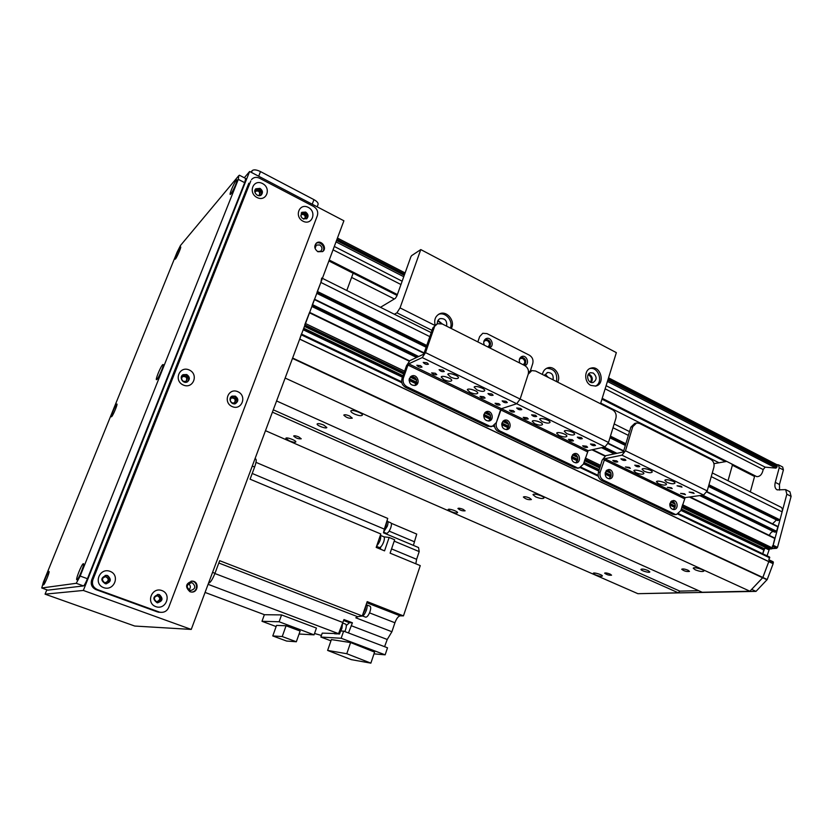 <?xml version="1.0" encoding="UTF-8"?>
<svg xmlns="http://www.w3.org/2000/svg" width="833" height="833" viewBox="0 0 833 833"><rect width="100%" height="100%" fill="white"/><g stroke="black" fill="none" stroke-linecap="round" stroke-linejoin="round"><path stroke-width="1.25" d="M301.4 334.023L299.682 339.135L768.786 561.64L762.861 577.477L749.908 591.222L285.146 378.057M309.574 312.344L304.753 324.818M314.51 299.141L312.104 305.451M321.684 278.055L320.872 282.429L317.029 292.279M273.286 409.815L679.811 591.118L698.627 590.67L679.811 591.118L678.291 592.804L637.901 593.69L265.488 430.682M678.291 592.804L272.401 412.158M298.714 436.898L301.244 438.804C298.37 439.053 295.84 438.137 293.653 436.023C294.257 435.503 295.944 435.794 298.714 436.898M289.218 440.803L285.865 438.304C286.063 436.7 296.517 440.522 295.819 441.948C295.028 442.615 292.831 442.229 289.218 440.803M450.726 511.504L448.144 509.588C448.258 508.13 458.15 511.368 457.567 512.68C456.671 513.315 454.391 512.93 450.726 511.504M595.303 574.801L593.283 573.323C593.325 572.021 602.863 574.853 602.374 576.03C601.374 576.623 599.021 576.217 595.303 574.801M463.179 509.359L465.116 510.816C462.45 511.108 460.055 510.327 457.921 508.474C458.608 507.963 460.357 508.265 463.179 509.359M610.058 574.072L611.568 575.187C609.048 575.468 606.736 574.78 604.633 573.146C605.393 572.677 607.205 572.989 610.058 574.072M687.996 570.199L689.495 571.396C686.663 571.834 684.07 571.126 681.706 569.241C682.654 568.647 684.747 568.96 687.996 570.199M529.444 497.947L531.423 499.54C528.414 500.039 525.738 499.206 523.363 497.041C524.207 496.385 526.227 496.687 529.444 497.947M695.263 569.834L693.264 568.231C693.316 566.565 704.406 569.585 703.833 571.115C702.521 571.938 699.668 571.511 695.263 569.834M535.661 496.874L533.016 494.708C533.172 492.792 544.626 496.312 543.928 498.061C542.772 498.977 540.013 498.582 535.661 496.874M354.441 414.022C351.995 412.856 350.808 411.866 350.86 411.065C351.151 408.899 363.23 413.22 362.365 415.167C361.345 416.136 358.711 415.75 354.441 414.022M678.624 513.763L769.577 557.038L768.849 559.734M749.908 591.222L702.198 592.273L276.587 400.965M349.621 415.99L352.286 418.166C349.037 418.635 346.205 417.625 343.79 415.115C344.518 414.428 346.466 414.719 349.621 415.99M712.298 472.925L780.896 507.162C782.26 507.901 782.666 509.473 782.114 511.858L779.98 519.844L777.73 520.552L708.477 486.399L777.73 520.552M776.491 519.948L772.535 523.811M706.936 491.678L777.949 526.477L776.356 531.985L774.628 532.11L699.751 495.573L774.742 532.12M773.336 531.475C771.577 531.714 770.265 533.037 769.4 535.432M689.974 496.937L774.836 538.076L772.451 547.968L771.566 548.916L769.817 548.916M765.371 546.823L762.736 553.778L763.944 549.291M323.704 425.049L326.838 427.506C326.598 429.203 316.457 425.517 317.134 423.987C317.946 423.258 320.132 423.612 323.704 425.049M648.022 570.501L649.834 571.907C649.771 573.25 640.483 570.584 640.962 569.366C641.993 568.731 644.336 569.106 648.022 570.501M328.889 260.968L353.14 273.245L353.077 272.11M353.14 273.245L346.788 290.498M726.74 461.42L713.943 463.669M728.021 480.766L732.374 465.231L754.563 476.466L753.938 475.195M731.77 463.971L732.374 465.231M754.563 476.466L750.325 491.897M772.285 546.219L773.17 545.282L777.501 547.364L791.1 496.364L789.913 491.772L785.842 489.71M773.17 545.282L786.841 494.208L785.665 489.617L777.168 489.877C775.002 488.669 774.378 486.17 775.273 482.359L779.219 467.771L778.511 464.856L776.825 464.637M778.616 464.908L782.676 467.011L783.405 469.927L779.469 484.494L779.563 490.096M777.501 547.364L776.616 548.301L772.097 548.614M769.494 548.801L767.047 555.83M773.014 561.775L773.139 563.702L767.224 579.518L756 591.388L640.796 593.627M756 591.388L751.647 589.389L762.695 577.748L767.058 579.789M762.695 577.748L768.786 561.64L773.139 563.702M542.148 421.592L539.659 419.238C539.93 417.041 550.8 420.363 550.009 422.414C548.853 423.539 546.229 423.258 542.148 421.592M543.959 418.832L546.708 419.697M566.669 433.524L564.285 431.275C564.535 429.11 575.343 432.337 574.572 434.347C573.396 435.461 570.761 435.19 566.669 433.524M568.772 430.911L571.053 431.609M559.047 435.482L556.673 433.254C556.923 431.13 567.585 434.347 566.836 436.305C565.69 437.387 563.087 437.117 559.047 435.482M561.4 432.983L563.077 433.504M534.734 423.695L532.256 421.373C532.516 419.218 543.251 422.518 542.47 424.518C541.346 425.611 538.764 425.34 534.734 423.695M536.733 421.04L538.982 421.758M581.205 437.554L582.35 438.637C580.424 439.158 578.737 438.658 577.311 437.138L581.205 437.554M527.008 417.739L528.247 418.905C526.3 419.416 524.623 418.884 523.207 417.333L527.008 417.739M594.408 444.395L595.522 445.447C593.606 445.967 591.93 445.478 590.493 443.979L594.408 444.395M513.263 410.669L514.534 411.856C512.576 412.366 510.889 411.835 509.473 410.263L513.263 410.669M520.542 408.389L521.802 409.586C519.834 410.117 518.126 409.586 516.689 407.983L520.542 408.389M586.515 446.217L587.629 447.259C585.734 447.758 584.079 447.269 582.663 445.801L586.515 446.217M535.463 415.24L536.702 416.417C534.734 416.948 533.037 416.417 531.6 414.834L535.463 415.24M572.323 439.73L573.468 440.803C571.563 441.303 569.907 440.803 568.481 439.314L572.323 439.73M494.469 425.309C494.667 428.131 495.927 430.172 498.259 431.421L574.853 467.813L578.217 468.115M436.721 324.12L432.868 327.9L437.544 323.704L442.292 323.985L524.707 365.531C527.893 367.561 529.059 370.446 528.216 374.204L531.818 370.591L535.567 371.008L612.599 409.846C615.577 411.752 616.691 414.542 615.92 418.197L608.517 442.448L604.997 446.873L588.129 450.663L583.444 464.127L579.258 467.907L574.853 467.813M575.655 462.846C578.987 458.993 578.341 456.005 573.729 453.891M506.474 429.641C509.827 425.371 508.942 422.341 503.84 420.55M498.259 431.421L499.862 430.963L576.603 467.448M499.862 430.963C496.707 429.057 495.552 426.236 496.395 422.518L492.397 426.257L487.472 426.298L491.647 426.486M531.069 370.862L528.549 371.955M434.378 327.13L425.528 352.619L520.125 399.059L528.216 374.204L520.125 399.059L516.71 403.745L501.393 408.691L496.395 422.518L500.571 409.826L587.275 451.736M571.771 456.338L574.843 453.527C579.935 452.579 581.455 462.377 576.28 462.825C572.781 462.471 571.282 460.316 571.771 456.338M501.976 422.925L504.923 420.134C510.212 418.78 512.41 428.745 507.005 429.578C503.153 429.391 501.466 427.173 501.976 422.925M351.599 277.42L394.342 298.974M600.728 403.099L719.014 462.773M353.13 273.182L397.06 295.423M601.947 399.153L725.408 461.649M353.098 272.558L397.247 294.913M602.103 398.663L726.199 461.513M329.233 260.031L397.372 294.559M602.207 398.33L756.801 476.653C760.071 476.643 762.195 474.289 763.184 469.562L765.142 467.146L776.033 468.115L777.262 466.136L776.689 464.627M479.641 336.615L482.776 333.283L486.982 333.606L529.392 355.202C532.443 357.149 533.568 359.929 532.756 363.521L530.277 371.154L532.756 363.521C533.568 359.929 532.443 357.149 529.392 355.202L486.982 333.606L482.776 333.283L479.641 336.615L477.85 341.905L479.641 336.615M489.242 347.653C491.73 342.977 490.418 340.114 485.327 339.083M524.54 365.448C526.945 360.991 525.758 358.159 520.948 356.972M484.327 345.174C483.119 342.082 483.796 339.864 486.337 338.531C491.387 336.511 494.802 346.174 489.585 347.684L489.398 347.736M519.865 363.094C518.667 359.929 519.375 357.721 521.989 356.451C526.987 354.691 529.965 364.333 524.811 365.583M394.384 314.26L396.914 312.812L400.038 307.887L420.78 249.577L411.596 255.658L410.836 256.887L396.883 295.944L395.352 298.37L380.473 307.315M589.826 368.571C598.583 366.385 603.706 382.784 595.335 386.148M590.899 385.419C583.881 382.285 584.037 369.498 591.086 368.103C600.749 365.156 605.643 384.211 595.71 386.075L590.899 385.419M593.273 373.059L590.566 372.715C585.245 373.798 587.879 384.013 593.086 382.503C597.022 379.879 597.084 376.735 593.273 373.059M546.625 368.301C554.309 368.623 557.61 373.049 556.527 381.576M542.429 374.475C543.095 370.997 544.917 368.78 547.895 367.811C554.601 365.572 561.39 375.6 557.641 382.139M553.05 379.827C553.706 375.017 551.873 372.57 547.541 372.486L544.647 375.589M438.356 314.478C445.207 311.313 453.537 320.778 450.372 328.056M435.086 324.985C433.941 319.747 435.44 316.03 439.585 313.812C446.957 310.209 455.713 321.278 451.247 328.494M446.603 326.161C447.248 320.747 445.061 318.237 440.043 318.633C438.075 319.601 437.179 321.319 437.356 323.787M588.067 374.808L588.973 375.131C591.565 377.11 592.024 379.442 590.358 382.118M588.587 373.996L589.452 374.329C592.461 376.578 593.054 379.286 591.243 382.472M487.857 346.955C490.127 344.935 490.002 342.842 487.472 340.676L485.243 340.499L483.765 341.759M523.197 364.771C525.404 362.761 525.269 360.699 522.801 358.575L520.771 358.367L519.386 359.367M420.78 249.577L616.347 352.63L600.52 403.766M547.573 377.068L544.969 374.704M441.74 323.735L437.741 320.944M442.458 324.068L437.991 320.455M548.291 377.422L545.219 374.256M255.033 458.671L255.658 458.941C256.637 459.577 256.293 462.273 254.617 467.032L250.077 479.183L380.806 533.974L376.193 547.396L384.554 550.863L389.146 537.462L394.665 539.774L390.104 553.154L420.249 565.617L403.453 615.879L400.121 615.847L366.801 602.759M336.095 633.538L322.225 633.142L320.872 637.047L341.176 638.255L343.633 631.122L340.635 630.998L339.489 634.028L336.251 633.611M208.094 584.329L338.552 633.663L343.967 619.554L352.411 622.792L348.486 632.965M338.552 633.663L336.751 633.58M255.991 462.357L387.73 518.428L384.346 529.122L252.212 473.456M391.229 523.27L416.719 534.088L413.397 545.376M415.834 563.795L416.604 559.307L391.562 548.905M369.529 612.869L394.915 622.761C396.498 618.555 398.236 616.243 400.121 615.847M394.915 622.761L391.906 631.737L355.826 617.805L357.69 616.722L362.293 615.962L367.197 601.624L403.453 615.879M384.596 646.679L387.23 639.473L391.906 631.737M343.633 631.122L387.512 647.793L385.148 654.832L373.996 653.863M394.207 541.138L419.197 551.592L418.541 547.541L383.492 532.828L384.346 529.122M419.197 551.592L416.604 559.307M362.293 615.962L219.673 560.692L214.976 573.291C212.644 579.122 210.603 582.392 208.854 583.09L208.594 582.996M379.14 538.816L378.526 540.617M376.672 546C380.015 542.023 381.275 538.347 380.473 534.963M379.202 547.479L379.327 547.531C380.785 547.458 382.253 545.553 383.711 541.825C384.617 538.941 384.617 537.243 383.701 536.723L380.764 535.494M380.452 549.155L380.671 547M383.909 536.827L389.146 537.462M384.242 529.465L386.096 525.623L386.783 521.437M383.617 532.006L387.324 526.175C388.251 523.197 388.251 521.437 387.324 520.906L386.991 520.76M386.314 533.297L386.429 533.349C387.886 533.276 389.334 531.402 390.771 527.726C391.645 524.957 391.635 523.322 390.76 522.812L387.897 521.604M362.98 613.942L365.104 609.694L365.885 605.456M361.689 616.087L361.824 616.139C363.355 616.076 364.875 614.088 366.385 610.204C367.415 606.861 367.395 604.883 366.333 604.289L366.291 604.269M365.593 617.138L365.729 617.191C367.166 617.128 368.582 615.295 369.987 611.672C370.945 608.559 370.924 606.716 369.914 606.153L366.978 604.997M205.064 592.43L264.509 614.723L281.564 614.91L316.436 628.061L314.062 634.85L299.068 634.028M321.423 635.444L314.541 633.496M340.759 630.998L341.946 628.28L342.561 622.897M338.313 633.975L340.374 631.664M344.8 631.57L345.56 629.696C346.538 626.541 346.549 624.688 345.57 624.125L342.592 622.99M334.554 633.767L337.053 633.903M346.299 625.573L349.423 622.72L343.54 620.46M352.411 622.792L349.423 622.72M385.148 654.832L341.176 638.255M330.951 640.827L320.872 637.047M374.59 652.104L350.599 642.566L331.378 639.588L327.619 650.427L346.778 653.718L370.872 663.141L374.59 652.104M350.599 642.566L346.778 653.718M370.872 663.141L351.297 659.642L327.619 650.427M264.373 614.681L261.989 621.293L279.117 621.762L281.564 614.91M279.117 621.762L314.062 634.85M261.989 621.293L276.139 626.562M286.063 625.76L300.13 631.029L296.34 641.764L286.604 641.046L272.776 635.943L276.546 625.416L286.063 625.76L282.231 636.547L296.34 641.764M272.776 635.943L282.231 636.547M450.726 377.12L447.821 374.35C448.175 371.997 459.306 375.745 458.421 377.922C457.327 379.067 454.766 378.807 450.726 377.12M451.705 373.861L455.63 375.214M476.945 389.875L474.175 387.23C474.498 384.919 485.545 388.542 484.691 390.677C483.588 391.822 481.005 391.552 476.945 389.875M478.142 386.751L481.786 387.98M470.093 392.395L467.334 389.782C467.657 387.522 478.569 391.114 477.726 393.207C476.643 394.311 474.102 394.04 470.093 392.395M471.426 389.365L474.685 390.469M444.114 379.806L441.219 377.068C441.563 374.777 452.558 378.494 451.694 380.619C450.622 381.733 448.102 381.462 444.114 379.806M445.218 376.641L448.779 377.87M491.803 393.947L493.136 395.217C491.126 395.748 489.408 395.196 487.971 393.551L491.803 393.947M435.347 373.267L436.784 374.631C434.764 375.142 433.045 374.548 431.629 372.861L435.347 373.267M505.995 401.298L507.297 402.526C505.298 403.057 503.59 402.516 502.164 400.892L505.995 401.298M420.54 365.666L422.019 367.061C419.988 367.572 418.26 366.968 416.833 365.26L420.54 365.666M426.975 362.772L428.464 364.188C426.392 364.719 424.643 364.115 423.216 362.376L426.975 362.772M498.842 403.672L500.144 404.89C498.176 405.4 496.489 404.859 495.073 403.266L498.842 403.672M442.854 370.081L444.301 371.466C442.25 371.997 440.511 371.403 439.074 369.685L442.854 370.081M483.775 396.768L485.108 398.028C483.13 398.528 481.432 397.976 480.016 396.362L483.775 396.768M405.629 387.428L407.035 386.835C403.672 384.804 402.454 381.878 403.38 378.057L401.975 378.671C401.048 382.493 402.266 385.408 405.629 387.428L487.472 426.298M401.975 378.671L406.525 365.697L409.846 360.647L423.372 354.317L424.028 353.327L432.868 327.9M488.627 421.061C491.959 416.667 491.001 413.626 485.774 411.95M414.844 385.502C418.01 380.577 416.719 377.536 410.981 376.412M407.035 386.835L489.044 425.819M608.517 442.448L520.125 399.059L516.71 403.745L501.393 408.691L500.571 409.826L407.931 365.041L403.38 378.057M483.942 414.293L486.847 411.512C492.178 410.044 494.583 420.04 489.127 420.988C485.17 420.852 483.442 418.624 483.942 414.293M409.357 378.578L412.012 375.891C417.458 373.85 420.863 383.909 415.23 385.408C410.836 385.564 408.878 383.295 409.357 378.578M425.528 352.619L422.237 357.586L408.722 363.844L407.931 365.041M644.159 471.228L642.087 469.281C642.264 467.251 652.895 470.187 652.208 472.082C650.969 473.154 648.293 472.873 644.159 471.228M666.848 482.265L664.859 480.402C665.026 478.423 675.615 481.276 674.938 483.13C673.678 484.192 670.992 483.9 666.848 482.265M658.455 483.629L656.456 481.776C656.623 479.829 667.087 482.682 666.421 484.504C665.192 485.535 662.537 485.243 658.455 483.629M635.933 472.717L633.861 470.791C634.038 468.802 644.544 471.728 643.857 473.581C642.649 474.623 640.004 474.341 635.933 472.717M681.04 486.233L681.998 487.128L677.042 485.795L681.04 486.233M629.321 467.386L630.352 468.344L625.437 466.959L629.321 467.386M693.15 492.532L694.097 493.407L689.151 492.095L693.15 492.532M616.701 460.868L617.763 461.857C615.889 462.346 614.244 461.878 612.828 460.451L616.701 460.868M624.833 459.222L625.895 460.222C624 460.732 622.334 460.264 620.897 458.806L624.833 459.222M684.518 493.782L685.455 494.646L680.582 493.344L684.518 493.782M638.724 465.595L639.765 466.574C637.87 467.074 636.214 466.615 634.767 465.178L638.724 465.595M671.273 487.742L672.231 488.627L667.348 487.305L671.273 487.742M601.645 480.537L603.436 480.214C600.52 478.434 599.437 475.737 600.197 472.134L598.406 472.467C597.657 476.07 598.729 478.756 601.645 480.537L672.595 514.232L675.23 514.596M636.006 423.112L634.725 423.424L630.873 427.121L632.778 426.663L636.641 422.956L639.525 423.424L710.757 459.347C713.527 461.128 714.568 463.794 713.881 467.344L707.207 490.897L703.593 495.041L685.143 497.613L680.811 510.66L676.573 514.43L672.595 514.232M598.406 472.467L602.165 460.17L605.737 455.703L622.897 452.069L623.605 451.194L630.873 427.121M673.116 509.515C676.292 506.162 675.907 503.267 671.95 500.862M608.954 478.798C612.245 475.133 611.693 472.176 607.319 469.937M603.436 480.214L674.511 514.003M632.778 426.663L625.5 450.788L621.97 455.162L604.81 458.733L600.197 472.134M669.971 503.361L673.106 500.55C677.875 500.019 678.697 509.515 673.887 509.567C670.815 509.067 669.513 507.005 669.971 503.361M605.341 472.415L608.444 469.593C613.432 468.802 614.681 478.506 609.631 478.798C606.278 478.392 604.852 476.268 605.341 472.415M317.935 251.743C314.301 248.952 313.843 246.016 316.582 242.955C321.351 239.3 327.702 248.442 322.59 251.587L317.935 251.743M322.465 251.67C326.432 248.005 320.341 240.331 315.957 243.496M189.934 591.711C184.822 586.838 185.634 583.308 192.371 581.111C199.462 581.476 198.192 593.117 191.173 592.013L189.934 591.711M191.85 592.055C198.16 591.628 198.108 581.434 191.798 581.174L191.121 581.153M105.676 582.725C109.081 580.539 109.008 578.519 105.458 576.644L104.885 576.634M104.406 582.538C101.449 579.758 101.949 577.779 105.895 576.582C109.696 579.081 109.435 581.122 105.104 582.704L104.406 582.538M304.951 218.777C305.649 215.56 304.389 214.143 301.182 214.518M300.755 215.945L301.629 214.029C305.399 213.529 306.596 215.049 305.222 218.6L303.514 219.069M186.155 381.337C187.519 377.807 186.28 376.235 182.437 376.61L182.989 376.193C187.269 376.089 188.32 377.807 186.144 381.337L183.541 381.42C181.25 379.765 181.063 378.015 182.989 376.193M234.354 402.943L232.115 402.901C229.793 401.11 229.71 399.34 231.866 397.601C236.01 397.955 236.843 399.746 234.354 402.943C236.01 399.694 234.989 398.039 231.262 397.966M259.563 195.099C260.011 191.725 258.605 190.382 255.356 191.049M255.054 192.725L255.762 190.528C259.542 189.695 260.896 191.142 259.813 194.891L257.949 195.516M157.093 601.686C160.561 599.739 160.623 597.73 157.27 595.678L156.927 595.647M156.208 601.499C153.324 598.688 153.855 596.73 157.791 595.657C161.331 598.271 160.988 600.27 156.739 601.645L156.208 601.499M258.199 191.007L255.262 191.215M46.835 589.806L45.076 594.158L83.342 590.451L249.629 171.494L244.298 177.752M83.342 590.451L191.246 629.425L343.894 220.787L249.629 171.494M191.246 629.425L134.727 626.041L45.076 594.158M83.352 563.681L83.55 563.774C84.497 564.722 78.76 578.904 77.094 579.695C74.751 581.496 81.696 563.743 83.352 563.681M116.724 404.088L116.974 404.057C117.62 404.692 112.642 416.323 111.56 416.719C110.091 417.833 115.298 405.109 116.724 404.088M236.343 180.178L237.041 179.824C237.769 180.823 231.793 193.933 230.408 194.381C228.669 195.609 234.052 182.729 236.343 180.178M180.282 247.109L180.709 246.891C181.282 247.536 176.242 258.855 175.253 259.157C173.962 260.115 178.637 248.911 180.282 247.109M162.758 364.615L163.206 364.573C164.039 365.552 158.239 378.984 156.708 379.588C154.678 381.077 160.727 366.124 162.758 364.615M48.949 571.448L49.064 571.5C49.772 572.104 44.774 584.339 43.608 584.849C41.962 586.13 47.835 571.428 48.949 571.448M47.752 590.128L41.754 587.983L43.358 582.277L177.096 252.191L180.469 245.516L238.821 175.596L238.3 179.366L244.673 182.666L245.704 178.481L239.404 175.211M47.814 590.149L41.754 587.983L76.23 583.298L83.467 585.922L47.835 590.149M83.467 585.922C84.341 585.412 85.674 583.006 87.444 578.716L80.187 576.061L76.23 583.298M80.187 576.061L238.3 179.366M244.673 182.666L87.444 578.716M159.457 594.679L158.614 594.47C152.866 596.386 152.377 599.156 157.156 602.769C162.695 601.353 163.455 598.656 159.457 594.679M161.925 590.566C172.087 594.221 165.954 610.412 155.792 606.632C145.525 602.977 151.793 586.692 161.925 590.566M157.676 602.821C162.237 600.645 162.612 597.938 158.811 594.72L157.437 594.46M186.738 374.538L183.052 374.683C178.585 377.037 183.125 384.43 187.435 381.826C190.163 379.307 189.924 376.88 186.738 374.538M189.216 369.977C199.066 374.288 193.152 389.448 183.302 385.033C173.358 380.733 179.397 365.479 189.216 369.977M187.477 381.795C189.372 379.202 188.893 376.953 186.04 375.069L182.323 375.235M305.649 212.071L301.848 212.311C299.974 217.205 301.629 219.318 306.815 218.652C308.741 216.33 308.345 214.133 305.649 212.071M308.262 207.386C317.238 211.967 311.959 225.889 302.993 221.193C293.945 216.611 299.328 202.627 308.262 207.386M306.492 218.86C307.679 216.549 307.096 214.57 304.732 212.925L301.254 212.946M259.969 188.373L255.793 188.789C252.347 191.819 258.188 198.108 261.406 194.839C263.113 192.475 262.634 190.32 259.969 188.373M262.53 183.552C271.787 188.279 266.289 202.346 257.043 197.515C247.703 192.777 253.305 178.637 262.53 183.552M261.114 195.078C262.124 192.777 261.458 190.84 259.146 189.289L255.262 189.455M235.312 396.144L232.157 396.112C227.565 397.914 231.147 405.598 235.604 403.516C238.644 401.131 238.55 398.674 235.312 396.144M237.874 391.718C247.401 395.883 241.726 410.867 232.188 406.587C222.567 402.433 228.367 387.355 237.874 391.718M234.802 403.974C237.842 401.589 237.749 399.142 234.521 396.623L231.366 396.581L232.157 396.112M107.655 575.582L106.541 575.322C100.71 577.529 100.345 580.362 105.447 583.808C111.028 582.257 111.757 579.518 107.655 575.582M110.039 571.344C120.546 575.134 114.142 591.534 103.636 587.629C93.015 583.85 99.554 567.335 110.039 571.344M106.27 583.839C110.685 581.476 110.966 578.748 107.113 575.655L105.177 575.405M251.524 179.626L252.045 179.022C254.169 177.148 256.658 176.888 259.532 178.22L313.531 206.428C317.102 208.729 318.373 211.78 317.373 215.591L168.683 607.486C166.954 611.162 164.091 612.744 160.082 612.245L157.499 611.943L96.107 589.66L97.346 589.545C93.109 587.515 91.62 584.256 92.89 579.778L91.672 579.945C90.412 584.402 91.89 587.64 96.107 589.66M250.775 180.969L92.89 579.778M97.346 589.545L159.061 611.953M157.499 611.943L160.759 612.349M91.672 579.945L248.817 183.208M250.889 172.15L252.253 170.567L251.493 172.473M258.667 176.221L260.5 171.588C256.564 169.724 253.815 169.391 252.253 170.567M260.5 171.588L313.958 199.649L312.208 204.22M318.071 204.449L318.102 204.356C318.331 202.898 316.957 201.336 313.958 199.649M315.072 248.432L316.321 245.079L319.716 244.944C322.34 246.984 322.642 249.088 320.643 251.285L317.529 251.514M192.402 582.954C196.088 586.526 195.463 589.056 190.528 590.545C185.894 587.421 186.175 584.808 191.392 582.715L192.402 582.954M188.924 589.983C190.944 587.702 190.809 585.589 188.497 583.641M305.367 217.642L303.795 219.079M598.177 475.445L581.049 467.292M494.531 426.079L493.813 425.736M401.673 381.847L301.546 334.158M769.796 557.871L677.927 514.128M598.323 476.237L580.299 467.657M494.687 426.902L493.001 426.1M401.829 382.701L301.296 334.835M768.807 561.567L299.713 339.062M767.224 579.518L292.622 358.034M762.674 577.769L292.487 358.409M763.757 549.967L680.905 510.358M674.949 507.505L669.774 505.037M610.776 476.82L605.122 474.123M598.823 471.114L583.548 463.804M577.456 460.899L571.542 458.067M508.182 427.777L501.726 424.695M490.293 419.218L483.692 416.063M416.292 383.846L409.086 380.4M402.485 377.245L303.181 329.764M764.215 549.416L681.102 509.661M675.178 506.818L669.805 504.246M611.016 476.122L605.154 473.321M599.042 470.395L583.766 463.086M577.706 460.191L571.573 457.255M508.453 427.058L501.768 423.862M490.564 418.499L483.734 415.23M416.583 383.107L409.128 379.536M402.745 376.485L303.472 328.993M764.673 548.874L681.3 508.963M675.303 506.089L669.93 503.517M611.151 475.372L605.289 472.571M599.26 469.677L583.995 462.367M577.842 459.431L571.73 456.494M508.599 426.277L501.924 423.081M490.72 417.718L483.89 414.449M416.75 382.305L409.305 378.744M403.005 375.735L303.764 328.223M765.111 547.26L681.779 507.307M675.136 504.121L670.648 501.966M610.985 473.363L606.06 470.999M599.781 467.99L584.516 460.67M577.675 457.39L572.51 454.912M508.442 424.195L502.757 421.477M490.554 415.615L484.744 412.835M416.594 380.16L410.211 377.099M403.641 373.944L304.451 326.39M770.025 549.02L681.935 506.766L769.911 548.999M674.876 503.382L671.023 501.528M610.714 472.603L606.455 470.551M599.947 467.428L584.693 460.118M572.896 454.495L577.425 456.661L572.917 454.464M508.151 423.393L503.194 421.019L508.172 423.445M490.262 414.813L485.181 412.377L490.283 414.865M416.281 379.327L410.679 376.641M403.838 373.361L304.67 325.786L403.828 373.392M771.566 548.916L682.154 505.995M674.074 502.112L671.721 500.987M609.881 471.301L607.184 469.999M600.187 466.647L584.933 459.316M576.551 455.297L573.677 453.912M507.255 422.029L504.163 420.54M489.356 413.439L486.222 411.929M415.334 377.901L412.023 376.318M404.13 372.528L304.993 324.932M772.451 547.968L682.519 504.746M600.572 465.366L585.328 458.035M404.609 371.174L305.503 323.548M774.971 538.566L689.339 497.03M604.904 456.078L591.951 449.799M409.17 361.147L309.512 312.823M605.299 455.859L592.544 449.674M409.492 360.866L309.657 312.437M601.509 447.654L614.296 453.891L601.488 447.665M311.886 306.482L416.583 357.492M776.356 531.985L701.303 495.364M615.702 453.589L602.894 447.342M454.506 374.933L452.913 374.152M417.697 356.972L312.24 305.513M776.887 531.412L702.656 495.166M616.961 453.329L604.144 447.061M418.687 356.503L312.552 304.68M778.074 526.956L706.79 492.001M623.605 451.205L608.08 443.593M424.028 353.338L314.447 299.609M623.709 450.851L608.225 443.26M424.153 352.973L314.593 299.224L424.164 352.932M625.354 445.426L609.933 437.825L625.344 445.436M426.152 347.226L316.8 293.331L426.152 347.205M777.845 520.573L708.487 486.378M625.354 445.405L609.933 437.804M779.449 520.417L708.727 485.524M625.625 444.52L610.204 436.919M426.475 346.278L317.165 292.352M779.98 519.844L708.945 484.775M625.854 443.75L610.443 436.138M426.767 345.466L317.477 291.508M782.114 511.858L711.257 476.611M628.374 435.388L613.005 427.745M429.828 336.636L320.872 282.429M786.841 494.208L791.1 496.364M779.219 467.771L783.405 469.927M775.273 482.359L779.469 484.494M772.847 546.49L776.616 548.301M764.933 547.927L768.682 549.728M769.078 560.578L773.42 562.639M422.237 357.586L604.997 446.873M408.722 363.844L588.129 450.663M333.044 249.838L400.954 284.532M605.143 388.834L763.184 469.562M334.304 246.464L402.141 281.21M606.112 385.689L765.142 467.146M336.011 241.893L403.745 276.712M607.434 381.431L776.033 468.115M336.553 240.456L404.255 275.296M607.851 380.098L776.991 467.157M336.98 239.3L404.661 274.172M608.173 379.025L777.262 466.136M400.038 307.887L434.67 325.286M396.914 312.812L432.015 330.357M254.617 467.032L252.274 466.043M212.561 572.375L214.976 573.291M389.157 531.121L414.157 541.658M387.23 639.473L351.182 625.677M342.727 622.438L214.883 573.52M218.808 563.014L357.69 616.722M625.5 450.788L707.207 490.897M621.97 455.162L703.593 495.041M603.956 459.795L684.278 498.623M604.81 458.733L685.143 497.613M301.567 334.095L401.662 381.774M493.875 425.705L494.521 426.017M581.111 467.261L598.167 475.383M678.676 513.732L769.577 557.038M410.648 376.662L416.313 379.379M584.683 460.149L599.937 467.469M606.424 470.583L610.735 472.644M671.002 501.549L674.897 503.424M309.678 312.396L409.524 360.835M592.596 449.653L605.341 455.838M690.036 496.926L774.836 538.076M601.447 447.665L614.233 453.902M699.72 495.583L774.628 532.11M608.236 443.218L623.719 450.82M706.946 491.647L777.949 526.477M316.79 293.351L426.142 347.246M322.402 278.326L431.223 332.638M614.171 423.945L629.519 431.609M773.191 561.796L769.244 559.922M579.258 467.907L577.508 468.261M574.312 453.652L574.843 453.527M504.319 420.321L504.923 420.134M337.448 238.051L405.098 272.932M608.538 377.849L776.908 464.689M485.806 338.771L486.337 338.531M521.468 356.659L521.989 356.451M591.086 368.103L590.18 368.405M547.895 367.811L546.906 368.176M439.585 313.812L438.481 314.395M439.439 318.945L440.043 318.633M547 372.684L547.541 372.486M379.327 547.531L376.547 546.386M386.429 533.349L383.596 532.152M365.729 617.191L362.647 616.004M492.397 426.257L490.814 426.735M486.233 411.721L486.847 411.512M411.325 376.193L412.012 375.891M676.573 514.43L674.657 514.659M192.371 581.111L191.798 581.174M231.866 397.601L231.293 397.945M157.791 595.657L157.27 595.678M157.958 594.502L158.614 594.47M182.365 375.214L183.052 374.683M105.999 575.405L106.541 575.322M158.52 612.234L160.082 612.245M317.175 206.813L318.102 204.356M190.018 582.84L191.392 582.715"/></g></svg>
